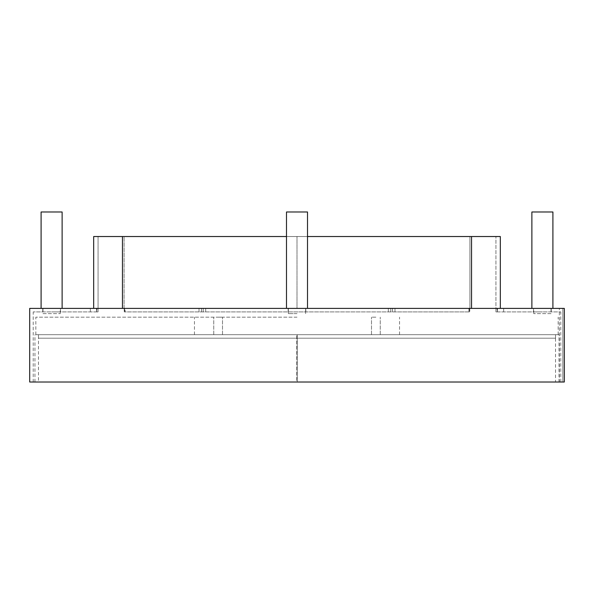 <?xml version="1.0" encoding="UTF-8"?>
<svg xmlns="http://www.w3.org/2000/svg" width="594" height="594" viewBox="0 0 594 594"><rect width="100%" height="100%" fill="white"/><g stroke="black" fill="none" stroke-linecap="round" stroke-linejoin="round"><path stroke-width="0.45" stroke-dasharray="2.97 2.23" d="M34.081 308.39L297 308.39L297 236.531L124.094 236.531L124.094 308.39L307.514 308.39L124.094 308.39L124.094 236.531L98.062 236.531L124.094 236.531L98.062 236.531L98.062 308.39L98.062 236.531L124.094 236.531L124.094 308.39L98.062 308.39L98.062 236.531L98.062 308.39L124.094 308.39L33.205 308.39L98.062 308.39L98.062 311.902L96.518 311.902L98.062 311.902L96.889 311.902L98.062 311.902L98.062 308.39L98.062 311.902L98.062 308.39L469.906 308.39L124.094 308.39L124.094 236.531L469.906 236.531L93.674 236.531L93.674 308.39L93.674 236.531L500.326 236.531L500.326 308.39L122.461 308.39L471.539 308.39L471.539 236.531M51.611 308.39L60.462 308.39L51.611 308.39M51.611 311.902L60.462 311.902L51.611 311.902M96.518 311.902L33.205 311.902L96.518 311.902L96.518 308.39L96.518 311.902M96.889 311.902L90.347 311.902L96.889 311.902L96.889 308.39L96.889 311.902M495.938 308.39L560.795 308.39L495.938 308.39L495.938 311.902L497.482 311.902L495.938 311.902L497.111 311.902L495.938 311.902L495.938 308.39L495.938 311.902L495.938 308.39L469.906 308.39L469.906 236.531L495.938 236.531L469.906 236.531L469.906 308.39L495.938 308.39L495.938 236.531L495.938 308.39M542.389 308.39L533.538 308.39L542.389 308.39M542.389 311.902L533.538 311.902L542.389 311.902M497.482 311.902L560.795 311.902L497.482 311.902L497.482 308.39L497.482 311.902M497.111 311.902L503.653 311.902L497.111 311.902L497.111 308.39L497.111 311.902M125.104 308.39L469.772 308.39L124.228 308.39L469.772 308.39L392.53 308.39L392.53 311.902L469.772 311.902L124.228 311.902L469.772 311.902L392.53 311.902L392.53 308.39L388.32 308.39L390.778 308.39L390.778 311.902L390.778 308.39L203.222 308.39L203.222 311.902L203.222 308.39L205.68 308.39L199.02 308.39L201.47 308.39L201.47 311.902L201.47 308.39L125.104 308.39L125.104 311.902L125.104 308.39M305.851 308.39L288.149 308.39L305.851 308.39L305.851 311.902L288.149 311.902L305.851 311.902L288.149 311.902L305.851 311.902L305.851 308.39L288.149 308.39L288.149 311.902L288.149 308.39L305.851 308.39M392.53 308.39L392.53 311.902L392.53 308.39M201.47 308.39L201.47 311.902L201.47 308.39M203.222 308.39L203.222 311.902L203.222 308.39M390.778 308.39L390.778 311.902L390.778 308.39M29.7 382.009L562.83 382.009L562.83 308.39L29.7 308.39M564.3 308.39L562.837 308.39L562.837 382.009L559.348 382.009L559.348 308.39L33.205 308.39L560.795 308.39L559.348 308.39L559.348 382.009L33.205 382.009L562.83 382.009M564.3 382.009L562.837 382.009M297 313.654L288.365 313.654L297 313.654M286.486 308.39L286.486 211.991L307.514 211.991L297 211.991L307.514 211.991L307.514 308.39M42.976 313.654L60.239 313.654L42.976 313.654L42.976 308.39L60.239 308.39L42.976 308.39M60.239 313.654L60.239 308.39M62.125 308.39L41.09 308.39L62.125 308.39M62.125 211.991L41.09 211.991M551.024 313.654L533.761 313.654L551.024 313.654L551.024 308.39L533.761 308.39L551.024 308.39M533.761 313.654L533.761 308.39M531.875 308.39L552.91 308.39L531.875 308.39M531.875 211.991L552.91 211.991M122.461 308.39L93.674 308.39L122.461 308.39L122.461 236.531L122.461 308.39L297 308.39L122.461 308.39M559.919 308.39L297 308.39L297 236.531L297 308.39L297 236.531L286.486 236.531L307.514 236.531M555.539 338.194L38.462 338.194L38.462 334.682L555.539 334.682L297.223 334.682L297.23 382.009L297.223 334.682L559.043 334.682L34.957 334.682L555.539 334.682L555.539 338.194L38.462 338.194M38.462 382.009L296.777 382.009L296.77 334.682L296.777 382.009L34.957 382.009L559.043 382.009L297.223 382.009L555.539 382.009L555.539 334.682L38.462 334.682L38.462 382.009L555.539 382.009M297 334.682L35.833 334.682L297 334.682M218.124 334.682L222.505 334.682L218.124 334.682M375.876 334.682L371.495 334.682L375.876 334.682M297 317.159L35.833 317.159L297 317.159M218.124 317.159L222.505 317.159L218.124 317.159M375.876 317.159L371.495 317.159L375.876 317.159M124.532 308.39L124.532 311.902L124.532 308.39M469.468 308.39L469.468 311.902L469.468 308.39M468.896 308.39L468.896 311.902L468.896 308.39M60.462 311.902L60.462 308.39M42.761 311.902L42.761 308.39M33.205 382.009L33.205 311.902M90.347 311.902L90.347 308.39M533.538 311.902L533.538 308.39M551.239 311.902L551.239 308.39M560.795 382.009L560.795 311.902M503.653 311.902L503.653 308.39M124.228 308.39L124.228 311.902L124.228 308.39M469.772 308.39L469.772 311.902L469.772 308.39M394.98 311.902L394.98 308.39L394.98 311.902M388.32 311.902L388.32 308.39L388.32 311.902M205.68 311.902L205.68 308.39L205.68 311.902M199.02 311.902L199.02 308.39L199.02 311.902M288.365 313.654L288.365 308.39L288.365 313.654M305.635 313.654L305.635 308.39L305.635 313.654M559.043 382.009L559.043 334.682M34.957 382.009L34.957 334.682M399.539 334.682L399.539 317.159M194.461 334.682L194.461 317.159M222.505 334.682L222.505 317.159L222.505 334.682M213.743 334.682L213.743 317.159L213.743 334.682M380.257 334.682L380.257 317.159L380.257 334.682M371.495 334.682L371.495 317.159L371.495 334.682M35.833 334.682L35.833 317.159M558.167 334.682L558.167 317.159"/><path stroke-width="0.89" d="M29.7 308.39L564.3 308.39L564.3 382.009L29.7 382.009L29.7 308.39M62.125 308.39L62.125 211.991L41.09 211.991L41.09 308.39M307.514 308.39L307.514 211.991L286.486 211.991L286.486 308.39M552.91 308.39L552.91 211.991L531.875 211.991L531.875 308.39M471.539 236.531L471.539 308.39L500.326 308.39L500.326 236.531L307.514 236.531M122.461 308.39L93.674 308.39L93.674 236.531L286.486 236.531L93.674 236.531L93.674 308.39L122.461 308.39L122.461 236.531L122.461 308.39"/></g></svg>
